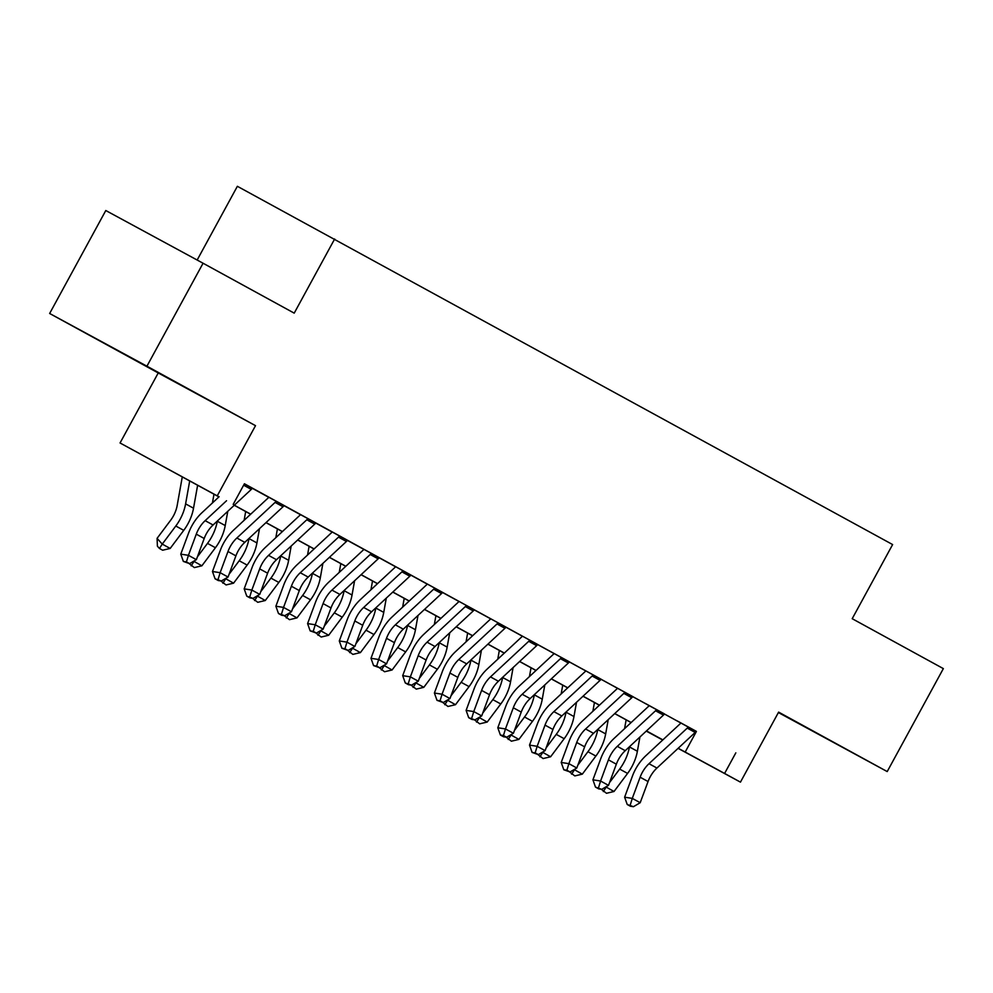 <?xml version="1.0" encoding="UTF-8"?>
<svg xmlns="http://www.w3.org/2000/svg" width="993" height="993" viewBox="0 0 993 993"><rect width="100%" height="100%" fill="white"/><g stroke="black" fill="none" stroke-linecap="round" stroke-linejoin="round"><path stroke-width="1.49" d="M118.999 351.299L171.628 379.934L118.999 351.299M778.45 712.428L829.478 740.17L778.512 712.316M218.944 496.885L120.054 442.977L219.019 496.823M158.235 372.958L255.511 425.662L146.927 366.194L203.069 263.232L105.792 210.528L49.65 313.49L158.235 372.958L120.054 442.977M197.16 260.029L237.364 186.299L892.62 544.561L852.205 618.701L943.35 668.612L887.208 771.573L778.624 712.118L740.455 782.136L678.082 748.35M778.388 712.552L887.208 771.573M146.927 366.194L49.65 313.49M252.421 488.295L244.377 483.852M276.215 501.291A16.422 10.464 118.7 0 1 275.098 502.408L236.855 538.02A23.46 14.957 -61.3 0 0 227.98 551.512L220.136 572.688L228.055 577.032L235.9 555.857A23.46 14.957 -61.3 0 1 244.787 542.352L283.03 506.753A16.422 10.464 118.7 0 0 284.147 505.623L264.759 495.048M307.929 518.644A16.422 10.464 118.7 0 1 306.8 519.773L268.557 555.372A23.46 14.957 -61.3 0 0 259.682 568.877L251.837 590.053L259.756 594.385L267.613 573.209A23.46 14.957 -61.3 0 1 276.488 559.717L314.731 524.118A16.422 10.464 118.7 0 0 315.848 522.988L296.46 512.413M339.631 536.009A16.422 10.464 118.7 0 1 338.501 537.139L300.258 572.738A23.46 14.957 -61.3 0 0 291.383 586.23L283.539 607.406L291.47 611.75L299.315 590.574A23.46 14.957 -61.3 0 1 308.19 577.082L346.433 541.47A16.422 10.464 118.7 0 0 347.55 540.353L328.162 529.765M379.239 557.731L359.863 547.131M410.941 575.096L391.565 564.496M442.642 592.461L423.279 581.848M466.437 605.457A16.422 10.464 118.7 0 1 465.32 606.574L427.077 642.186A23.46 14.957 -61.3 0 0 418.202 655.678L410.357 676.854L418.276 681.198L426.121 660.022A23.46 14.957 -61.3 0 1 435.008 646.517L473.251 610.918A16.422 10.464 118.7 0 0 474.369 609.801L454.98 599.213M506.045 627.179L486.682 616.579M529.852 640.175A16.422 10.464 118.7 0 1 528.723 641.304L490.48 676.903A23.46 14.957 -61.3 0 0 481.605 690.396L473.76 711.571L481.692 715.916L489.537 694.74A23.46 14.957 -61.3 0 1 498.412 681.248L536.654 645.649A16.422 10.464 118.7 0 0 537.772 644.519L518.383 633.944M561.554 657.54A16.422 10.464 118.7 0 1 560.437 658.669L522.194 694.268A23.46 14.957 -61.3 0 0 513.307 707.761L505.462 728.936L513.393 733.281L521.238 712.105A23.46 14.957 -61.3 0 1 530.113 698.6L568.356 663.001A16.422 10.464 118.7 0 0 569.486 661.884L550.085 651.296M601.162 679.262L581.786 668.661M632.864 696.627L613.5 686.026M656.658 709.623A16.422 10.464 118.7 0 1 655.541 710.752L617.298 746.351A23.46 14.957 -61.3 0 0 608.424 759.844L600.579 781.019L608.498 785.364L616.343 764.188A23.46 14.957 -61.3 0 1 625.23 750.683L663.473 715.084A16.422 10.464 118.7 0 0 664.59 713.967L645.202 703.379M696.217 731.407L244.415 483.765L233.194 504.357M252.371 488.345L268.805 497.344M284.072 505.71L300.507 514.709M315.774 523.075L332.208 532.074M347.476 540.428L363.91 549.427M379.189 557.793L395.624 566.792M410.891 575.158L427.325 584.157M442.593 592.511L459.027 601.51M474.294 609.876L490.728 618.875M505.996 627.241L522.43 636.24M537.697 644.594L554.131 653.593M569.411 661.959L585.845 670.958M601.113 679.324L617.547 688.323M632.814 696.676L649.248 705.675M664.516 714.041L680.95 723.041M688.372 726.988A16.422 10.464 118.7 0 1 687.243 728.105L649 763.704A23.46 14.957 -61.3 0 0 640.125 777.209L632.28 798.384L640.2 802.716L648.057 781.541A23.46 14.957 -61.3 0 1 656.932 768.048L695.174 732.449A16.422 10.464 118.7 0 0 696.292 731.32L676.903 720.744M255.511 425.662L217.343 495.681M735.825 752.855L724.592 773.448L740.455 782.136M203.069 263.232L294.213 313.143L334.641 239.003M646.319 731.047L662.778 739.959L646.406 730.972M631.089 722.581L614.704 713.607M599.387 705.229L582.99 696.254M567.673 687.864L551.289 678.889M535.972 670.498L519.587 661.524M504.27 653.146L487.886 644.172M472.569 635.781L456.184 626.806M440.867 618.416L424.483 609.441M409.166 601.063L392.769 592.089M377.452 583.698L361.067 574.724M345.75 566.333L329.366 557.358M314.049 548.98L297.664 540.006M282.347 531.615L265.963 522.641M250.646 514.25L234.261 505.276M662.716 740.021L646.257 731.109M678.182 748.263L724.592 773.448M234.336 505.214L250.72 514.188M266.037 522.566L282.422 531.54M297.739 539.931L314.123 548.906M329.44 557.296L345.825 566.271M361.142 574.649L377.526 583.623M392.843 592.014L409.24 600.988M424.557 609.379L440.942 618.354M456.259 626.732L472.643 635.706M487.96 644.097L504.345 653.071M519.662 661.462L536.046 670.436M551.363 678.827L567.748 687.789M583.065 696.18L599.462 705.154M614.779 713.545L631.163 722.519M646.48 730.91L662.865 739.884M696.391 731.493L685.158 752.086M630.381 806.229L633.447 806.701L627.216 804.491L630.381 806.229M630.27 804.963L632.28 798.384L624.622 797.193L632.467 776.017A35.189 22.429 118.7 0 1 645.785 755.772L680.999 722.991M624.622 797.193L627.216 804.491M633.447 806.701L640.2 802.716M605.867 786.903L614.022 791.495L606.487 793.283L601.274 789.261M603.322 791.545L606.611 786.468M609.541 782.571L619.657 769.078A35.189 22.429 -61.3 0 0 629.45 746.922L629.488 746.724M614.022 791.495L627.576 773.423A35.189 22.429 -61.3 0 0 637.382 751.267L639.926 737.005M626.136 719.875L624.572 728.651M598.68 788.864L601.746 789.336L595.502 787.126L598.68 788.864M598.568 787.598L600.579 781.019L592.92 779.84L600.765 758.664A35.189 22.429 118.7 0 1 614.084 738.42L649.298 705.626M592.92 779.84L595.502 787.126M601.746 789.336L608.498 785.364M632.889 696.602A16.422 10.464 118.7 0 1 631.759 697.731L593.516 733.33A23.46 14.957 -61.3 0 0 584.641 746.823L576.796 767.999L568.877 763.654L566.866 770.233L563.801 769.761L570.032 771.971L566.866 770.233M624.957 692.258A16.422 10.464 118.7 0 1 623.84 693.387L585.597 728.986A23.46 14.957 -61.3 0 0 576.722 742.479L568.877 763.654L561.219 762.475L569.063 741.299A35.189 22.429 118.7 0 1 582.382 721.055L617.596 688.273M561.219 762.475L563.801 769.761M570.032 771.971L576.796 767.999M601.187 679.237A16.422 10.464 118.7 0 1 600.057 680.366L561.815 715.965A23.46 14.957 -61.3 0 0 552.94 729.458L545.095 750.634L537.163 746.302L535.165 752.88L532.099 752.409L538.33 754.618L535.165 752.88M593.255 674.905A16.422 10.464 118.7 0 1 592.138 676.022L553.895 711.621A23.46 14.957 -61.3 0 0 545.02 725.126L537.163 746.302L529.517 745.11L537.362 723.934A35.189 22.429 118.7 0 1 550.681 703.689L585.895 670.908M529.517 745.11L532.099 752.409M538.33 754.618L545.095 750.634M503.563 736.781L506.629 737.253L503.463 735.515L500.398 735.043L503.563 736.781M503.463 735.515L505.462 728.936L497.803 727.757L505.66 706.582A35.189 22.429 118.7 0 1 518.967 686.337L554.193 653.543M497.803 727.757L500.398 735.043M506.629 737.253L513.393 733.281M574.165 769.55L582.32 774.143L574.786 775.918L569.572 771.909M571.608 774.18L574.91 769.116M577.827 765.206L587.943 751.713A35.189 22.429 -61.3 0 0 597.749 729.57L597.786 729.359M582.32 774.143L595.874 756.058A35.189 22.429 -61.3 0 0 605.668 733.901L608.225 719.64M594.435 702.51L592.871 711.286M542.463 752.185L550.619 756.778L543.084 758.553L537.871 754.543M539.907 756.827L543.196 751.751M546.125 747.853L556.241 734.361A35.189 22.429 -61.3 0 0 566.047 712.204L566.084 711.993M550.619 756.778L564.173 738.693A35.189 22.429 -61.3 0 0 573.966 716.549L576.511 702.287M562.733 685.158L561.169 693.921M510.762 734.82L518.905 739.413L511.383 741.2L506.169 737.178M508.205 739.462L511.494 734.386M514.424 730.488L524.54 716.996A35.189 22.429 -61.3 0 0 534.346 694.839L534.383 694.641M518.905 739.413L532.471 721.34A35.189 22.429 -61.3 0 0 542.265 699.184L544.809 684.922M531.032 667.793L529.468 676.568M479.048 717.467L487.203 722.06L479.669 723.835L474.455 719.813M476.503 722.097L479.793 717.033M482.722 713.123L492.838 699.631A35.189 22.429 -61.3 0 0 502.632 677.487L502.669 677.276M487.203 722.06L500.77 703.975A35.189 22.429 -61.3 0 0 510.563 681.819L513.108 667.557M499.33 650.427L497.766 659.203M471.861 719.416L474.927 719.888L468.696 717.678L471.861 719.416M471.749 718.15L473.76 711.571L466.102 710.392L473.946 689.216A35.189 22.429 118.7 0 1 487.265 668.972L522.492 636.19M466.102 710.392L468.696 717.678M474.927 719.888L481.692 715.916M447.346 700.102L455.502 704.695L447.967 706.47L442.754 702.461M444.802 704.732L448.091 699.668M451.021 695.77L461.137 682.278A35.189 22.429 -61.3 0 0 470.93 660.122L470.967 659.911M455.502 704.695L469.056 686.61A35.189 22.429 -61.3 0 0 478.862 664.466L481.406 650.204M467.629 633.075L466.065 641.838M506.07 627.154A16.422 10.464 118.7 0 1 504.953 628.284L466.71 663.883A23.46 14.957 -61.3 0 0 457.835 677.375L449.978 698.551L442.059 694.219L440.048 700.797L436.994 700.326L443.226 702.535L440.048 700.797M498.151 622.822A16.422 10.464 118.7 0 1 497.021 623.939L458.778 659.538A23.46 14.957 -61.3 0 0 449.903 673.043L442.059 694.219L434.4 693.027L442.245 671.851A35.189 22.429 118.7 0 1 455.564 651.607L490.778 618.825M434.4 693.027L436.994 700.326M443.226 702.535L449.978 698.551M415.645 682.737L423.8 687.33L416.266 689.117L411.052 685.096M413.1 687.379L416.39 682.303M419.319 678.405L429.435 664.913A35.189 22.429 -61.3 0 0 439.229 642.756L439.266 642.558M423.8 687.33L437.354 669.257A35.189 22.429 -61.3 0 0 447.16 647.101L449.705 632.839M435.915 615.71L434.351 624.473M408.458 684.698L411.524 685.17L405.281 682.961L408.458 684.698M408.346 683.432L410.357 676.854L402.699 675.674L410.543 654.499A35.189 22.429 118.7 0 1 423.862 634.254L459.076 601.46M402.699 675.674L405.281 682.961M411.524 685.17L418.276 681.198M383.943 665.384L392.098 669.977L384.564 671.752L379.351 667.73M381.386 670.014L384.688 664.95M387.605 661.04L397.721 647.548A35.189 22.429 -61.3 0 0 407.527 625.404L407.564 625.193M392.098 669.977L405.653 651.892A35.189 22.429 -61.3 0 0 415.446 629.736L418.003 615.474M404.213 598.345L402.649 607.12M442.667 592.436A16.422 10.464 118.7 0 1 441.537 593.553L403.295 629.165A23.46 14.957 -61.3 0 0 394.42 642.657L386.575 663.833L378.656 659.489L376.645 666.067L373.579 665.595L379.81 667.805L376.645 666.067M434.735 588.092A16.422 10.464 118.7 0 1 433.618 589.221L395.375 624.82A23.46 14.957 -61.3 0 0 386.5 638.313L378.656 659.489L370.997 658.309L378.842 637.134A35.189 22.429 118.7 0 1 392.161 616.889L427.375 584.095M370.997 658.309L373.579 665.595M379.81 667.805L386.575 663.833M352.242 648.019L360.397 652.612L352.863 654.387L347.649 650.378M349.685 652.649L352.974 647.585M355.904 643.687L366.02 630.183A35.189 22.429 -61.3 0 0 375.826 608.039L375.863 607.828M360.397 652.612L373.951 634.527A35.189 22.429 -61.3 0 0 383.745 612.383L386.289 598.121M372.512 580.992L370.948 589.755M410.965 575.071A16.422 10.464 118.7 0 1 409.836 576.201L371.593 611.8A23.46 14.957 -61.3 0 0 362.718 625.292L354.873 646.468L346.942 642.136L344.943 648.714L341.877 648.243L348.109 650.452L344.943 648.714M403.034 570.727A16.422 10.464 118.7 0 1 401.917 571.856L363.674 607.455A23.46 14.957 -61.3 0 0 354.799 620.96L346.942 642.136L339.296 640.944L347.14 619.769A35.189 22.429 118.7 0 1 360.459 599.524L395.673 566.742M339.296 640.944L341.877 648.243M348.109 650.452L354.873 646.468M320.54 630.654L328.683 635.247L321.161 637.034L315.948 633.013M317.983 635.297L321.273 630.22M324.202 626.322L334.318 612.83A35.189 22.429 -61.3 0 0 344.124 590.674L344.161 590.475M328.683 635.247L342.25 617.162A35.189 22.429 -61.3 0 0 352.043 595.018L354.588 580.756M340.81 563.627L339.246 572.39M379.264 557.706A16.422 10.464 118.7 0 1 378.134 558.836L339.891 594.435A23.46 14.957 -61.3 0 0 331.017 607.939L323.172 629.115L315.24 624.771L313.242 631.349L310.176 630.878L316.407 633.087L313.242 631.349M371.332 553.374A16.422 10.464 118.7 0 1 370.215 554.491L331.972 590.103A23.46 14.957 -61.3 0 0 323.085 603.595L315.24 624.771L307.582 623.592L315.439 602.416A35.189 22.429 118.7 0 1 328.745 582.171L363.972 549.377M307.582 623.592L310.176 630.878M316.407 633.087L323.172 629.115M288.826 613.302L296.981 617.894L289.447 619.669L284.234 615.648M286.282 617.931L289.571 612.867M292.501 608.957L302.617 595.465A35.189 22.429 -61.3 0 0 312.41 573.321L312.447 573.11M296.981 617.894L310.536 599.809A35.189 22.429 -61.3 0 0 320.342 577.653L322.886 563.391M309.108 546.262L307.545 555.037M281.64 615.25L284.706 615.722L278.474 613.513L281.64 615.25M281.528 613.984L283.539 607.406L275.88 606.226L283.725 585.051A35.189 22.429 118.7 0 1 297.044 564.806L332.27 532.012M275.88 606.226L278.474 613.513M284.706 615.722L291.47 611.75M257.125 595.937L265.28 600.529L257.746 602.304L252.532 598.295M254.58 600.566L257.87 595.502M260.799 591.605L270.915 578.1A35.189 22.429 -61.3 0 0 280.709 555.956L280.746 555.745M265.28 600.529L278.834 582.444A35.189 22.429 -61.3 0 0 288.64 560.3L291.185 546.038M277.407 528.909L275.831 537.672M249.938 597.885L253.004 598.369L246.773 596.148L249.938 597.885M249.826 596.632L251.837 590.053L244.179 588.861L252.023 567.686A35.189 22.429 118.7 0 1 265.342 547.441L300.556 514.659M244.179 588.861L246.773 596.148M253.004 598.369L259.756 594.385M225.423 578.571L233.578 583.164L226.044 584.951L220.831 580.93M222.879 583.214L226.168 578.137M229.098 574.239L239.214 560.747A35.189 22.429 -61.3 0 0 249.007 538.591L249.044 538.38M233.578 583.164L247.133 565.079A35.189 22.429 -61.3 0 0 256.939 542.935L259.483 528.673M245.693 511.544L244.129 520.307M218.237 580.533L221.302 581.004L215.059 578.795L218.237 580.533M218.125 579.267L220.136 572.688L212.477 571.509L220.322 550.321A35.189 22.429 118.7 0 1 233.64 530.076L268.855 497.294M212.477 571.509L215.059 578.795M221.302 581.004L228.055 577.032M193.722 561.219L201.877 565.811L194.343 567.586L189.129 563.565M191.165 565.849L194.467 560.784M197.384 556.874L207.5 543.382A35.189 22.429 -61.3 0 0 217.306 521.238L217.343 521.027M201.877 565.811L215.431 547.726A35.189 22.429 -61.3 0 0 225.225 525.57L227.782 511.308M213.992 494.179L212.428 502.954M252.445 488.271A16.422 10.464 118.7 0 1 251.316 489.388L213.073 524.987A23.46 14.957 -61.3 0 0 204.198 538.491L196.353 559.667L188.434 555.323L186.423 561.901L183.357 561.43L189.589 563.639L186.423 561.901M226.528 500.745L205.154 520.655A23.46 14.957 -61.3 0 0 196.279 534.147L188.434 555.323L180.776 554.144L188.62 532.968A35.189 22.429 118.7 0 1 201.939 512.723L219.118 496.723M180.776 554.144L183.357 561.43M189.589 563.639L196.353 559.667M182.29 476.826L177.176 505.499A23.46 14.957 118.7 0 1 170.635 520.258L157.08 538.343L162.244 544.102L175.798 526.017A35.189 22.429 -61.3 0 0 185.604 503.873L189.7 480.885M159.463 548.484L162.244 544.102L170.175 548.446L162.641 550.221L159.463 548.484L157.403 546.187L157.08 538.343M170.175 548.446L183.73 530.361A35.189 22.429 -61.3 0 0 193.523 508.217L197.632 485.217M656.932 768.048L649 763.704M648.057 781.541L640.125 777.209M695.174 732.449L687.243 728.105M619.657 769.078L627.576 773.423M629.45 746.922L637.382 751.267M625.23 750.683L617.298 746.351M616.343 764.188L608.424 759.844M663.473 715.084L655.541 710.752M593.516 733.33L585.597 728.986M584.641 746.823L576.722 742.479M631.759 697.731L623.84 693.387M561.815 715.965L553.895 711.621M552.94 729.458L545.02 725.126M600.057 680.366L592.138 676.022M530.113 698.6L522.194 694.268M521.238 712.105L513.307 707.761M568.356 663.001L560.437 658.669M587.943 751.713L595.874 756.058M597.749 729.57L605.668 733.901M556.241 734.361L564.173 738.693M566.047 712.204L573.966 716.549M524.54 716.996L532.471 721.34M534.346 694.839L542.265 699.184M492.838 699.631L500.77 703.975M502.632 677.487L510.563 681.819M498.412 681.248L490.48 676.903M489.537 694.74L481.605 690.396M536.654 645.649L528.723 641.304M461.137 682.278L469.056 686.61M470.93 660.122L478.862 664.466M466.71 663.883L458.778 659.538M457.835 677.375L449.903 673.043M504.953 628.284L497.021 623.939M429.435 664.913L437.354 669.257M439.229 642.756L447.16 647.101M435.008 646.517L427.077 642.186M426.121 660.022L418.202 655.678M473.251 610.918L465.32 606.574M397.721 647.548L405.653 651.892M407.527 625.404L415.446 629.736M403.295 629.165L395.375 624.82M394.42 642.657L386.5 638.313M441.537 593.553L433.618 589.221M366.02 630.183L373.951 634.527M375.826 608.039L383.745 612.383M371.593 611.8L363.674 607.455M362.718 625.292L354.799 620.96M409.836 576.201L401.917 571.856M334.318 612.83L342.25 617.162M344.124 590.674L352.043 595.018M339.891 594.435L331.972 590.103M331.017 607.939L323.085 603.595M378.134 558.836L370.215 554.491M302.617 595.465L310.536 599.809M312.41 573.321L320.342 577.653M308.19 577.082L300.258 572.738M299.315 590.574L291.383 586.23M346.433 541.47L338.501 537.139M270.915 578.1L278.834 582.444M280.709 555.956L288.64 560.3M276.488 559.717L268.557 555.372M267.613 573.209L259.682 568.877M314.731 524.118L306.8 519.773M239.214 560.747L247.133 565.079M249.007 538.591L256.939 542.935M244.787 542.352L236.855 538.02M235.9 555.857L227.98 551.512M283.03 506.753L275.098 502.408M207.5 543.382L215.431 547.726M217.306 521.238L225.225 525.57M213.073 524.987L205.154 520.655M204.198 538.491L196.279 534.147M251.316 489.388L243.645 485.192M175.798 526.017L183.73 530.361M185.604 503.873L193.523 508.217"/></g></svg>
